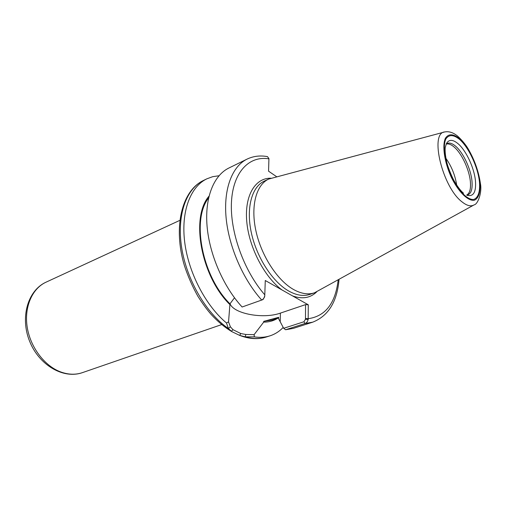 <?xml version="1.0" encoding="UTF-8"?>
<svg xmlns="http://www.w3.org/2000/svg" width="506" height="506" viewBox="0 0 506 506"><rect width="100%" height="100%" fill="white"/><g stroke="black" fill="none" stroke-linecap="round" stroke-linejoin="round"><path stroke-width="0.76" d="M261.71 300.052L242.115 307.003C223.418 286.738 209.421 254.486 207.055 226.005C204.709 197.504 213.785 175.367 228.838 168.043L247.08 159.105C232.241 166.322 223.456 188.63 226.081 217.555C228.725 246.447 242.95 279.318 261.71 300.052L263.019 299.539L264.6 296.921L264.764 295.656C264.265 297.901 263.265 299.362 261.773 300.026M261.855 299.995L263.019 299.539M316.661 291.899C310.336 298.04 302.284 299.369 292.506 295.883L265.277 280.514L264.764 295.656M247.08 159.105C253.392 156.107 260.185 155.279 267.465 156.626L268.933 158.587L268.56 171.18L276.605 176.683M308.167 319.431L308.28 304.789L305.554 304.625L305.472 319.248L303.923 321.765L283.664 328.299L285.605 329.748L305.048 323.511C306.598 322.954 307.635 321.595 308.167 319.431L305.472 319.248M303.923 321.765L305.048 323.511L312.689 322.183L293.341 328.369L285.605 329.748M283.664 328.299L278.642 318.78L278.673 317.325L263.702 321.373L263.677 322.132C269.009 322.151 273.784 320.804 278.015 318.097M254.36 336.87L254.101 334.656L245.884 334.479L240.774 333.536L233 329.691L230.369 326.781L228.541 321.873L226.505 322.999L228.396 328.546L231.874 331.645L239.686 335.415L245.195 336.832L254.36 336.87C259.939 337.73 265.131 337.388 269.945 335.851L266.282 337.021C259.856 339.071 252.829 339.007 245.195 336.832L245.884 334.479M283.202 327.426C279.413 331.398 274.992 334.207 269.945 335.851M254.101 334.656L263.677 322.132M226.505 322.999C205.651 305.624 188.517 272.747 184.703 242.165C180.882 211.546 190.376 186.777 206.783 178.852L212.697 176.683L218.978 175.753M292.506 295.883L308.28 304.789M234.493 297.8L229.964 303.84L228.541 321.873M305.554 304.625L280.394 313.106C263.481 319.261 233.69 313.853 230.015 303.708M229.92 304.618C200.971 276.358 190.326 217.27 209.003 196.183M229.964 303.84C202.065 276.352 191.268 219.629 208.58 197.985M445.925 158.321C451.573 166.398 455.16 175.304 456.678 185.038M446.178 144.065C448.695 142.199 451.921 142.983 455.862 146.411C463.388 152.932 470.903 169.156 471.984 181.123C472.693 189.718 470.941 194.393 466.728 195.152M463.509 193.21C460.751 190.907 457.74 186.973 454.47 181.407C453.319 179.725 448.183 168.726 446.659 161.711C445.375 155.867 444.888 151.193 445.198 147.695L446.425 143.54C448.986 139.188 452.952 139.321 458.335 143.944C466.311 150.902 474.274 168.125 475.45 180.838C476.266 191.945 473.54 196.783 467.272 195.354M473.559 205.183L314.517 292.791C308.268 294.903 301.253 293.796 293.467 289.464C277.256 280.305 261.248 255.625 255.891 230.749C250.476 205.86 256.289 184.658 268.756 179.042L444.154 132.098M278.661 317.882L272.146 320.051L263.702 321.373M264.847 294.89C243.841 270.957 229.775 231.501 231.476 201.761C233.114 171.932 249.237 155.525 268.933 158.833M282.006 289.957C264.277 276.909 248.882 247.168 246.732 221.299C244.493 195.379 255.328 177.789 270.919 178.201M305.472 318.527L308.224 318.691C325.409 316.25 335.396 303.36 338.172 280.014M233 329.691L231.299 331.291M239.686 335.415L240.774 333.536M231.83 331.62C224.626 327.319 217.719 321.582 211.122 314.403C207.055 309.767 202.659 303.752 197.928 296.358C192.463 286.611 187.954 276.371 184.412 265.644C172.907 227.447 181.66 190.876 203.323 180.541C186.113 188.814 176.575 215.575 181.686 247.82C186.752 280.033 206.265 313.334 228.396 328.546L230.369 326.781M280.216 321.734L280.394 313.106M314.517 292.791L309.938 294.372C303.663 296.491 296.63 295.403 288.844 291.102C272.607 282.013 256.637 257.446 251.324 232.665C245.96 207.865 251.843 186.714 264.353 181.078L268.756 179.042M446.147 144.14C448.48 143.432 451.225 144.463 454.375 147.221C461.851 153.672 469.302 169.757 470.359 181.616C470.991 188.877 469.758 193.374 466.652 195.114M459.688 139.485C468.898 147.594 478.075 167.467 479.473 182.173C480.131 191.755 478.296 197.498 473.964 199.402C467.816 200.414 458.392 191.078 451.466 176.714C444.844 162.072 442.56 146.259 445.849 138.967C448.961 134.356 453.578 134.526 459.688 139.485M459.619 138.77C469.068 147.107 478.467 167.467 479.909 182.552C480.656 192.059 478.638 198.599 474.267 200.243C467.961 201.293 458.284 191.717 451.175 176.967C444.376 161.933 442.035 145.696 445.413 138.22C448.613 133.495 453.351 133.679 459.619 138.77M462.016 201.862C442.421 187.252 429.379 132.768 444.742 131.939C448.645 131.237 452.509 132.313 456.342 135.159C457.664 135.823 464.438 142.42 468.17 148.846C474.66 160.092 478.752 171.743 480.453 183.804C482.148 192.122 478.043 204.241 474.09 204.886C470.909 206.764 466.886 205.759 462.016 201.862M221.685 324.58L82.434 372.631C75.52 374.971 68.19 374.712 60.435 371.84C44.3 365.762 30.215 346.977 27.172 326.92C24.079 306.857 32.27 288.452 46.04 282.177L179.769 220.401M312.689 322.183C328.343 315.972 337.123 301.759 339.033 279.54M266.282 337.021C258.326 339.532 249.711 339.09 240.432 335.693M206.783 178.852L203.323 180.541M82.434 372.631C63.269 379.411 39.006 364.965 29.645 341.322C20.025 317.787 27.52 290.558 46.04 282.177"/></g></svg>
